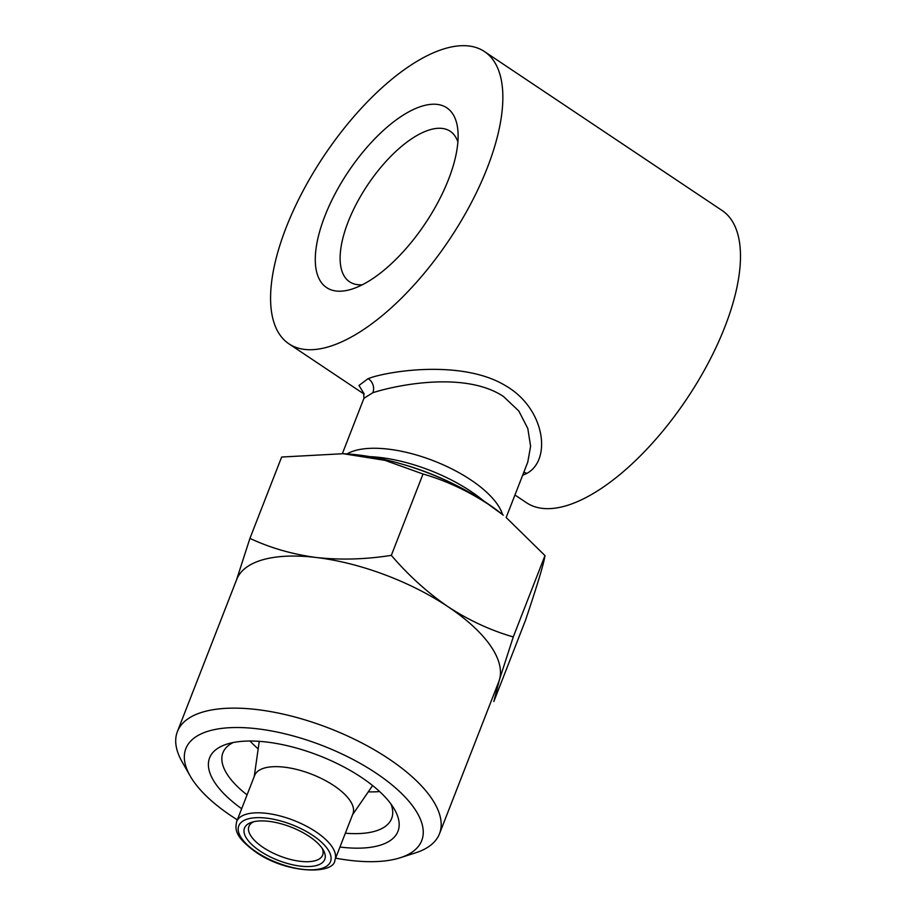 <?xml version="1.0" encoding="UTF-8"?>
<svg xmlns="http://www.w3.org/2000/svg" width="916" height="916" viewBox="0 0 916 916"><rect width="100%" height="100%" fill="white"/><g stroke="black" fill="none" stroke-linecap="round" stroke-linejoin="round"><path stroke-width="1.37" d="M241.675 808.725A101.092 41.873 21.3 0 1 226.836 744.147A101.092 41.873 21.3 0 1 361.591 777.501A101.092 41.873 21.3 0 1 394.578 809.549A101.092 41.873 21.3 0 1 339.95 847.037M391.006 804.065A90.547 37.499 21.3 0 1 391.636 818.549A90.547 37.499 21.3 0 1 345.343 833.217M379.613 791.55A90.547 37.499 21.3 0 1 368.289 791.848M343.26 453.695L346.042 453.867A137.137 56.792 21.3 0 1 486.82 503.033A137.137 56.792 21.3 0 1 503.319 515.181L488.159 504.155C467.126 490.484 445.416 480.431 423.032 474.019L385.018 460.359L343.248 453.706L281.647 457.038L249.931 538.379C270.369 547.951 292.548 554.34 316.478 557.523A140.652 58.258 21.3 0 1 448.142 606.804C468.9 620.35 490.621 630.391 513.269 636.929L499.403 679.867L493.839 701.507L525.544 620.166C537.463 584.717 543.944 563.191 544.986 555.588L506.147 517.494M237.336 819.843A126.591 52.43 21.3 0 1 231.416 816.019A126.591 52.43 21.3 0 1 190.104 775.886A126.591 52.43 21.3 0 1 234.748 727.533A126.591 52.43 21.3 0 1 376.155 773.184A126.591 52.43 21.3 0 1 400.143 857.777A126.591 52.43 21.3 0 1 335.622 858.166M190.104 775.886L182.124 761.872A140.652 58.258 21.3 0 1 177.395 731.586A140.652 58.258 21.3 0 1 388.853 758.872A140.652 58.258 21.3 0 1 439.485 833.766A140.652 58.258 21.3 0 1 415.498 852.865L400.143 857.777M177.395 731.586L236.683 579.507A140.652 58.258 21.3 0 1 316.478 557.523C340.683 560.134 365.633 559.413 391.327 555.359C408.41 575.351 427.348 592.492 448.142 606.804A140.652 58.258 21.3 0 1 499.403 679.867A140.652 58.258 21.3 0 1 498.773 681.687L439.485 833.766M309.265 836.445A43.075 17.839 -158.7 0 0 251.843 822.236A43.075 17.839 -158.7 0 0 260.007 851.021A43.075 17.839 -158.7 0 0 308.131 866.559A43.075 17.839 -158.7 0 0 323.314 850.105A43.075 17.839 -158.7 0 0 309.265 836.445M253.915 821.686A39.56 16.385 -158.7 0 0 248.934 826.381A39.56 16.385 -158.7 0 0 263.178 847.449A39.56 16.385 -158.7 0 0 322.65 855.12A39.56 16.385 -158.7 0 0 322.169 848.296M457.874 141.969A90.547 38.838 -56.2 0 0 450.248 131.274A90.547 38.838 -56.2 0 0 348.149 221.855A90.547 38.838 -56.2 0 0 349.58 281.796A90.547 38.838 -56.2 0 0 362.37 284.762M448.531 179.41A108.122 46.373 -56.2 0 0 457.92 130.839A108.122 46.373 -56.2 0 0 402.605 115.508A108.122 46.373 -56.2 0 0 324.894 215.993A108.122 46.373 -56.2 0 0 352.11 289.044A108.122 46.373 -56.2 0 0 448.531 179.41M333.939 785.676A52.739 21.847 21.3 0 1 352.935 813.763L334.935 859.906A52.739 21.847 21.3 0 0 315.951 831.831A52.739 21.847 21.3 0 0 236.649 821.595L254.648 775.44A52.739 21.847 21.3 0 1 333.939 785.676M363.973 393.605L358.969 385.476L368.106 378.629L373.465 376.82C402.502 368.69 466.736 362.141 505.38 385.59C545.203 408.341 551.982 460.061 526.757 473.457L522.635 475.29M506.17 517.517L527.753 462.168L530.604 446.287L527.811 428.505L518.845 411.044L503.468 396.479C465.019 370.9 396.422 385.086 372.812 392.724L363.938 398.311L363.663 392.998M484.461 51.559A175.815 75.41 -56.2 0 0 444.844 48.605A175.815 75.41 -56.2 0 0 302.749 191.444A175.815 75.41 -56.2 0 0 288.964 343.844A175.815 75.41 -56.2 0 0 328.581 346.798A175.815 75.41 -56.2 0 0 470.675 203.97A175.815 75.41 -56.2 0 0 484.461 51.559L722.083 210.497A175.815 75.41 123.8 0 1 708.308 362.908A175.815 75.41 123.8 0 1 566.214 505.735A175.815 75.41 123.8 0 1 526.597 502.781L514.952 494.995M258.175 748.91A90.547 37.499 21.3 0 1 250.045 741.021M402.845 464.343A123.065 50.975 21.3 0 1 454.416 484.45M236.065 581.317L249.931 538.379M391.327 555.359L423.032 474.019M513.269 636.929L544.986 555.588M247.068 794.893A90.547 37.499 21.3 0 1 222.92 752.769A90.547 37.499 21.3 0 1 233.179 742.533M312.78 835.403A49.224 20.392 21.3 0 1 321.596 868.46A49.224 20.392 21.3 0 1 256.491 852.063A49.224 20.392 21.3 0 1 247.664 819.007A49.224 20.392 21.3 0 1 312.78 835.403M526.757 473.457A10.545 8.645 61.8 0 0 523.803 472.312M368.106 378.629A10.545 9.16 -110.6 0 1 372.812 392.724M369.755 456.626L371.633 456.729A96.695 40.052 21.3 0 1 470.904 491.4A96.695 40.052 21.3 0 1 482.537 499.976L484.003 501.166M346.981 453.924A87.902 36.411 21.3 0 1 470.916 479.973A87.902 36.411 21.3 0 1 502.586 514.586M236.649 821.595C235.343 828.637 233.706 836.045 255.701 852.006C286.891 874.139 334.764 874.711 334.935 859.906M352.546 814.748L372.617 785.55M254.259 776.425L259.251 741.342M364.156 394.132L288.964 343.844M342.366 453.649L363.95 398.3"/></g></svg>
